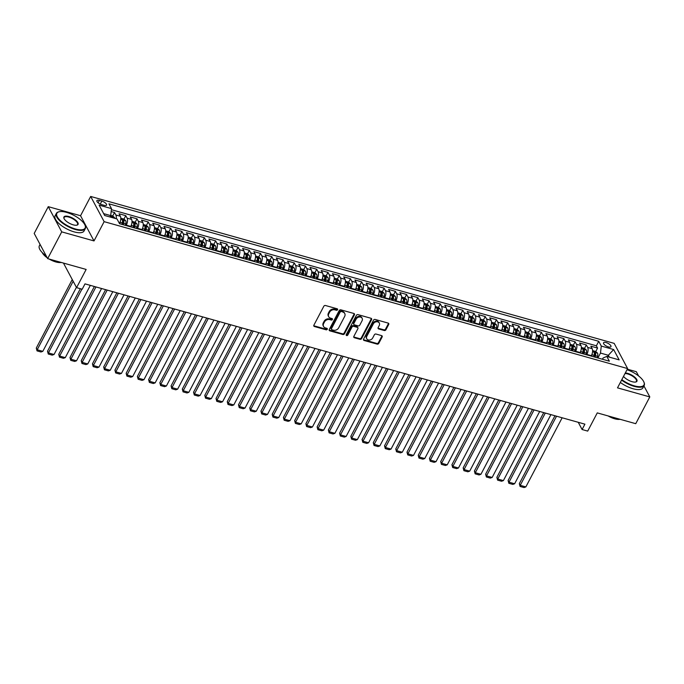 <?xml version="1.0" encoding="UTF-8"?>
<svg xmlns="http://www.w3.org/2000/svg" width="684" height="684" viewBox="0 0 684 684"><rect width="100%" height="100%" fill="white"/><g stroke="black" fill="none" stroke-linecap="round" stroke-linejoin="round"><path stroke-width="1.03" d="M337.58 309.749A0.898 0.727 151.9 0 0 337.195 308.792L325.473 305.509A1.282 1.035 151.9 0 0 323.823 306.244L313.888 325.165A1.282 1.035 151.9 0 0 314.435 326.524L326.157 329.816A0.898 0.727 151.9 0 0 326.926 328.346L325.413 327.918A4.104 3.317 151.9 0 1 323.549 326.49A4.104 3.317 151.9 0 1 323.652 323.566L324.472 321.993A4.104 3.317 151.9 0 1 329.773 319.616L331.287 320.044A0.898 0.727 151.9 0 0 332.056 318.573L330.543 318.146A4.104 3.317 151.9 0 1 328.688 316.718A4.104 3.317 151.9 0 1 328.782 313.794L329.611 312.212A4.104 3.317 151.9 0 1 334.904 309.843L336.417 310.262A0.898 0.727 151.9 0 0 337.58 309.749M328.688 316.718L328.32 316.034A4.104 3.317 151.9 0 1 328.414 313.11L329.243 311.528A4.104 3.317 151.9 0 1 334.536 309.159L336.058 309.587A0.898 0.727 151.9 0 0 337.298 308.835M313.759 325.695A1.282 1.035 151.9 0 0 314.076 325.849L325.789 329.132A0.898 0.727 151.9 0 0 327.029 328.38M323.549 326.49L323.19 325.806A4.104 3.317 151.9 0 1 323.284 322.882L324.113 321.309A4.104 3.317 151.9 0 1 329.406 318.932L330.919 319.36A0.898 0.727 151.9 0 0 332.159 318.607M606.084 342.547A4.181 1.59 27.7 0 0 603.544 342.787A4.181 1.59 27.7 0 0 608.409 346.908A4.181 1.59 27.7 0 0 610.957 346.677A4.181 1.59 27.7 0 0 606.084 342.547M384.271 330.509A1.282 1.035 151.9 0 0 385.93 329.765L388.709 324.455A1.282 1.035 151.9 0 0 388.161 323.096L375.148 319.445A1.282 1.035 151.9 0 0 373.498 320.189L363.563 339.11A1.282 1.035 151.9 0 0 364.11 340.47L377.123 344.12A1.282 1.035 151.9 0 0 378.782 343.377L382.142 336.964A1.282 1.035 151.9 0 0 381.595 335.605L376.029 334.048A1.282 1.035 151.9 0 0 374.37 334.784L372.703 337.964A3.437 2.77 151.9 0 1 369.659 340.034A3.437 2.77 151.9 0 1 366.727 338.76A3.437 2.77 151.9 0 1 366.804 336.314L373.344 323.857A3.437 2.77 151.9 0 1 376.388 321.779A3.437 2.77 151.9 0 1 379.321 323.062A3.437 2.77 151.9 0 1 379.244 325.507L378.149 327.585A1.282 1.035 151.9 0 0 378.705 328.944L384.271 330.509L383.904 329.825A1.282 1.035 151.9 0 0 385.562 329.089L388.35 323.78A1.282 1.035 151.9 0 0 388.478 323.25M61.722 231.867L94.016 240.93L80.55 215.725L48.256 206.662L61.722 231.867L47.666 258.637L86.141 269.436L76.582 287.648L82.2 289.221L85.004 283.869L584.905 424.166L582.093 429.518L587.71 431.1L597.269 412.888L635.744 423.687L649.8 396.917L643.926 385.921M94.016 240.93L104.139 221.659L627.621 368.573L617.507 387.854L649.8 396.917M354.423 314.837A1.282 1.035 151.9 0 0 353.867 313.477L340.854 309.826A1.282 1.035 151.9 0 0 339.204 310.562L329.269 329.483A1.282 1.035 151.9 0 0 329.816 330.842L342.829 334.493A1.282 1.035 151.9 0 0 344.488 333.758L354.423 314.837L354.055 314.153A1.282 1.035 151.9 0 0 354.184 313.623M358.006 314.631L371.019 318.282A1.282 1.035 151.9 0 1 371.566 319.65L361.631 338.571A1.282 1.035 151.9 0 1 359.981 339.307L354.406 337.751A1.282 1.035 151.9 0 1 353.859 336.383L357.886 328.713A1.282 1.035 151.9 0 0 357.339 327.354L353.645 326.319A1.282 1.035 151.9 0 0 351.986 327.055L347.797 335.049A0.898 0.727 151.9 0 1 346.249 334.613L356.347 315.375A1.282 1.035 151.9 0 1 358.006 314.631M638.617 375.969L636.334 371.703L627.313 369.172M47.666 258.637L34.2 233.432L48.256 206.662M595.773 351.542L597.585 348.079L590.848 346.181L592.173 348.669L587.684 347.412A5.233 2.36 105.7 0 1 586.889 354.415L586.675 354.825M584.538 348.387L586.35 344.924L579.613 343.035L580.938 345.514L576.45 344.257A5.233 2.36 105.7 0 1 575.654 351.268L575.441 351.67M573.303 345.232L575.116 341.769L568.378 339.88L569.704 342.368L565.215 341.102A5.233 2.36 105.7 0 1 564.42 348.113L564.206 348.515M562.068 342.077L563.89 338.614L557.144 336.725L558.477 339.213L553.98 337.947A5.233 2.36 105.7 0 1 553.185 344.958L552.971 345.369M550.834 338.931L552.655 335.468L545.909 333.57L547.243 336.058L542.745 334.801A5.233 2.36 105.7 0 1 541.95 341.803L541.737 342.214M539.599 335.776L541.42 332.313L534.674 330.423L536.008 332.903L531.511 331.646A5.233 2.36 105.7 0 1 530.716 338.657L530.502 339.059M528.364 332.621L530.186 329.158L523.448 327.268L524.773 329.756L520.276 328.491A5.233 2.36 105.7 0 1 519.489 335.502L519.276 335.912M517.13 329.466L518.951 326.003L512.213 324.113L513.539 326.601L509.05 325.336A5.233 2.36 105.7 0 1 508.255 332.347L508.041 332.757M505.904 326.319L507.716 322.857L500.979 320.958L502.304 323.447L497.815 322.19A5.233 2.36 105.7 0 1 497.02 329.192L496.806 329.603M494.669 323.164L496.481 319.702L489.744 317.812L491.069 320.292L486.581 319.035A5.233 2.36 105.7 0 1 485.785 326.046L485.572 326.448M483.434 320.009L485.247 316.547L478.509 314.657L479.835 317.145L475.346 315.88A5.233 2.36 105.7 0 1 474.551 322.891L474.337 323.301M472.199 316.854L474.021 313.392L467.275 311.502L468.608 313.99L464.111 312.725A5.233 2.36 105.7 0 1 463.316 319.736L463.102 320.146M460.965 313.708L462.786 310.245L456.04 308.347L457.374 310.835L452.876 309.578A5.233 2.36 105.7 0 1 452.081 316.581L451.868 316.991M449.73 310.553L451.551 307.09L444.805 305.201L446.139 307.68L441.642 306.423A5.233 2.36 105.7 0 1 440.847 313.434L440.633 313.836M438.495 307.398L440.316 303.935L433.579 302.046L434.904 304.534L430.407 303.268A5.233 2.36 105.7 0 1 429.62 310.279L429.407 310.69M427.261 304.243L429.082 300.78L422.344 298.891L423.67 301.379L419.172 300.114A5.233 2.36 105.7 0 1 418.386 307.125L418.172 307.535M416.026 301.097L417.847 297.634L411.11 295.736L412.435 298.224L407.946 296.967A5.233 2.36 105.7 0 1 407.151 303.97L406.937 304.38M404.8 297.942L406.612 294.479L399.875 292.59L401.2 295.069L396.711 293.812A5.233 2.36 105.7 0 1 395.916 300.823L395.703 301.225M393.565 294.787L395.378 291.324L388.64 289.435L389.966 291.923L385.477 290.657A5.233 2.36 105.7 0 1 384.682 297.668L384.468 298.079M382.33 291.632L384.151 288.169L377.406 286.28L378.739 288.768L374.242 287.502A5.233 2.36 105.7 0 1 373.447 294.513L373.233 294.924M371.096 288.486L372.917 285.023L366.171 283.125L367.505 285.613L363.007 284.356A5.233 2.36 105.7 0 1 362.212 291.358L361.998 291.769M359.861 285.331L361.682 281.868L354.936 279.978L356.27 282.458L351.773 281.201A5.233 2.36 105.7 0 1 350.978 288.212L350.764 288.614M348.626 282.176L350.447 278.713L343.71 276.823L345.035 279.311L340.538 278.046A5.233 2.36 105.7 0 1 339.751 285.057L339.538 285.467M337.392 279.021L339.213 275.558L332.475 273.668L333.801 276.156L329.303 274.891A5.233 2.36 105.7 0 1 328.517 281.902L328.303 282.312M326.157 275.874L327.978 272.412L321.241 270.513L322.566 273.002L318.077 271.745A5.233 2.36 105.7 0 1 317.282 278.747L317.068 279.157M314.931 272.719L316.743 269.257L310.006 267.367L311.331 269.847L306.842 268.59A5.233 2.36 105.7 0 1 306.047 275.601L305.833 276.003M303.696 269.564L305.509 266.102L298.771 264.212L300.096 266.7L295.608 265.435A5.233 2.36 105.7 0 1 294.813 272.446L294.599 272.856M292.461 266.409L294.282 262.947L287.536 261.057L288.87 263.545L284.373 262.28A5.233 2.36 105.7 0 1 283.578 269.291L283.364 269.701M281.227 263.263L283.048 259.8L276.302 257.902L277.636 260.39L273.138 259.133A5.233 2.36 105.7 0 1 272.343 266.136L272.129 266.546M269.992 260.108L271.813 256.645L265.067 254.756L266.401 257.235L261.904 255.978A5.233 2.36 105.7 0 1 261.108 262.989L260.895 263.391M258.757 256.953L260.578 253.49L253.841 251.601L255.166 254.089L250.669 252.823A5.233 2.36 105.7 0 1 249.882 259.834L249.669 260.245M247.523 253.798L249.344 250.335L242.606 248.446L243.931 250.934L239.434 249.669A5.233 2.36 105.7 0 1 238.648 256.68L238.434 257.09M236.288 250.652L238.109 247.189L231.372 245.291L232.697 247.779L228.208 246.522A5.233 2.36 105.7 0 1 227.413 253.533L227.199 253.935M225.062 247.497L226.874 244.034L220.137 242.145L221.462 244.624L216.973 243.367A5.233 2.36 105.7 0 1 216.178 250.378L215.964 250.78M213.827 244.342L215.64 240.879L208.902 238.99L210.227 241.478L205.739 240.212A5.233 2.36 105.7 0 1 204.944 247.223L204.73 247.634M202.592 241.187L204.405 237.724L197.667 235.835L198.993 238.323L194.504 237.066A5.233 2.36 105.7 0 1 193.709 244.068L193.495 244.479M191.358 238.041L193.179 234.578L186.433 232.68L187.767 235.168L183.269 233.911A5.233 2.36 105.7 0 1 182.474 240.922L182.26 241.324M180.123 234.886L181.944 231.423L175.198 229.533L176.532 232.021L172.035 230.756A5.233 2.36 105.7 0 1 171.239 237.767L171.026 238.169M168.888 231.731L170.709 228.268L163.972 226.378L165.297 228.866L160.8 227.601A5.233 2.36 105.7 0 1 160.013 234.612L159.799 235.022M157.653 228.584L159.475 225.113L152.737 223.223L154.062 225.711L149.565 224.455A5.233 2.36 105.7 0 1 148.779 231.457L148.565 231.867M146.419 225.429L148.24 221.967L141.502 220.068L142.828 222.556L138.339 221.3A5.233 2.36 105.7 0 1 137.544 228.311L137.33 228.713M135.193 222.274L137.005 218.812L130.268 216.922L131.593 219.41L127.104 218.145A5.233 2.36 105.7 0 1 126.309 225.156L126.095 225.558M123.958 219.119L125.77 215.657L119.033 213.767L120.358 216.255A5.233 2.36 105.7 0 1 119.572 223.266L119.443 223.497M592.173 348.669A5.233 2.36 -74.3 0 1 591.378 355.68L591.164 356.082M580.938 345.514A5.233 2.36 -74.3 0 1 580.152 352.525L579.938 352.935M569.704 342.368A5.233 2.36 -74.3 0 1 568.917 349.37L568.703 349.781M558.477 339.213A5.233 2.36 -74.3 0 1 557.682 346.224L557.469 346.626M547.243 336.058A5.233 2.36 -74.3 0 1 546.448 343.069L546.234 343.479M536.008 332.903A5.233 2.36 -74.3 0 1 535.213 339.914L534.999 340.324M524.773 329.756A5.233 2.36 -74.3 0 1 523.978 336.759L523.764 337.169M513.539 326.601A5.233 2.36 -74.3 0 1 512.744 333.612L512.53 334.014M502.304 323.447A5.233 2.36 -74.3 0 1 501.509 330.457L501.295 330.868M491.069 320.292A5.233 2.36 -74.3 0 1 490.283 327.303L490.069 327.713M479.835 317.145A5.233 2.36 -74.3 0 1 479.048 324.148L478.834 324.558M468.608 313.99A5.233 2.36 -74.3 0 1 467.813 321.001L467.599 321.403M457.374 310.835A5.233 2.36 -74.3 0 1 456.579 317.846L456.365 318.257M446.139 307.68A5.233 2.36 -74.3 0 1 445.344 314.691L445.13 315.102M434.904 304.534A5.233 2.36 -74.3 0 1 434.109 311.536L433.895 311.947M423.67 301.379A5.233 2.36 -74.3 0 1 422.874 308.39L422.661 308.792M412.435 298.224A5.233 2.36 -74.3 0 1 411.64 305.235L411.426 305.645M401.2 295.069A5.233 2.36 -74.3 0 1 400.405 302.08L400.191 302.49M389.966 291.923A5.233 2.36 -74.3 0 1 389.179 298.925L388.965 299.336M378.739 288.768A5.233 2.36 -74.3 0 1 377.944 295.779L377.73 296.181M367.505 285.613A5.233 2.36 -74.3 0 1 366.709 292.624L366.496 293.034M356.27 282.458A5.233 2.36 -74.3 0 1 355.475 289.469L355.261 289.879M345.035 279.311A5.233 2.36 -74.3 0 1 344.24 286.314L344.026 286.724M333.801 276.156A5.233 2.36 -74.3 0 1 333.005 283.167L332.792 283.569M322.566 273.002A5.233 2.36 -74.3 0 1 321.771 280.012L321.557 280.423M311.331 269.847A5.233 2.36 -74.3 0 1 310.536 276.858L310.322 277.268M300.096 266.7A5.233 2.36 -74.3 0 1 299.31 273.703L299.096 274.113M288.87 263.545A5.233 2.36 -74.3 0 1 288.075 270.556L287.861 270.958M277.636 260.39A5.233 2.36 -74.3 0 1 276.84 267.401L276.627 267.812M266.401 257.235A5.233 2.36 -74.3 0 1 265.606 264.246L265.392 264.657M255.166 254.089A5.233 2.36 -74.3 0 1 254.371 261.091L254.157 261.502M243.931 250.934A5.233 2.36 -74.3 0 1 243.136 257.945L242.923 258.347M232.697 247.779A5.233 2.36 -74.3 0 1 231.902 254.79L231.688 255.2M221.462 244.624A5.233 2.36 -74.3 0 1 220.667 251.635L220.453 252.045M210.227 241.478A5.233 2.36 -74.3 0 1 209.441 248.489L209.227 248.891M198.993 238.323A5.233 2.36 -74.3 0 1 198.206 245.334L197.992 245.736M187.767 235.168A5.233 2.36 -74.3 0 1 186.971 242.179L186.758 242.589M176.532 232.021A5.233 2.36 -74.3 0 1 175.737 239.024L175.523 239.434M165.297 228.866A5.233 2.36 -74.3 0 1 164.502 235.877L164.288 236.279M154.062 225.711A5.233 2.36 -74.3 0 1 153.267 232.722L153.054 233.124M142.828 222.556A5.233 2.36 -74.3 0 1 142.033 229.567L141.819 229.978M131.593 219.41A5.233 2.36 -74.3 0 1 130.798 226.413L130.584 226.823M101.625 204.619L104.096 205.311A4.053 1.539 27.7 0 0 106.559 205.08A4.053 1.539 27.7 0 0 101.839 201.087L99.368 200.395A4.053 1.539 27.7 0 0 96.906 200.617A4.053 1.539 27.7 0 0 101.625 204.619M104.139 221.659L90.673 196.445L614.164 343.368L627.621 368.573M597.585 348.079L596.371 345.796L598.731 341.299L108.944 203.832L111.492 208.603L110.697 215.614L109.979 216.982M598.731 341.299L601.279 346.061L613.634 349.533L619.165 359.887L606.811 356.424L609.35 361.186L119.563 223.728L117.024 218.957L104.661 215.494L99.129 205.132L111.492 208.603M112.723 215.973L114.536 212.502L115.87 214.99A5.233 2.36 105.7 0 1 116.16 218.718M125.77 215.657L127.104 218.145M137.005 218.812L138.339 221.3M148.24 221.967L149.565 224.455M159.475 225.113L160.8 227.601M170.709 228.268L172.035 230.756M181.944 231.423L183.269 233.911M193.179 234.578L194.504 237.066M204.405 237.724L205.739 240.212M215.64 240.879L216.973 243.367M226.874 244.034L228.208 246.522M238.109 247.189L239.434 249.669M249.344 250.335L250.669 252.823M260.578 253.49L261.904 255.978M271.813 256.645L273.138 259.133M283.048 259.8L284.373 262.28M294.282 262.947L295.608 265.435M305.509 266.102L306.842 268.59M316.743 269.257L318.077 271.745M327.978 272.412L329.303 274.891M339.213 275.558L340.538 278.046M350.447 278.713L351.773 281.201M361.682 281.868L363.007 284.356M372.917 285.023L374.242 287.502M384.151 288.169L385.477 290.657M395.378 291.324L396.711 293.812M406.612 294.479L407.946 296.967M417.847 297.634L419.172 300.114M429.082 300.78L430.407 303.268M440.316 303.935L441.642 306.423M451.551 307.09L452.876 309.578M462.786 310.245L464.111 312.725M474.021 313.392L475.346 315.88M485.247 316.547L486.581 319.035M496.481 319.702L497.815 322.19M507.716 322.857L509.05 325.336M518.951 326.003L520.276 328.491M530.186 329.158L531.511 331.646M541.42 332.313L542.745 334.801M552.655 335.468L553.98 337.947M563.89 338.614L565.215 341.102M575.116 341.769L576.45 344.257M586.35 344.924L587.684 347.412M596.371 345.796L111.364 209.672M114.536 212.502L111.159 211.553M607.623 356.655L608.35 355.278L600.484 353.072L597.91 357.98M110.697 215.614L103.677 213.639M80.55 215.725L90.673 196.445M578.236 422.293L582.093 429.518M63.458 263.075L76.582 287.648M609.333 357.133L608.35 355.278L613.634 349.533M602.433 359.245L603.1 357.98L606.811 356.424M600.484 353.072L601.279 346.061M329.141 330.013A1.282 1.035 151.9 0 0 329.457 330.167L342.47 333.818A1.282 1.035 151.9 0 0 344.12 333.074L354.055 314.153M341.299 311.63A0.898 0.727 151.9 0 0 340.136 312.152L331.424 328.765A0.898 0.727 151.9 0 0 331.808 329.714L333.407 330.167A4.104 3.317 151.9 0 0 338.7 327.79L344.659 316.435A4.104 3.317 151.9 0 0 344.753 313.511A4.104 3.317 151.9 0 0 342.898 312.084L340.931 310.955A0.898 0.727 151.9 0 0 339.777 311.476L340.136 312.152M331.398 329.406L331.039 328.722A0.898 0.727 151.9 0 1 331.056 328.081L339.777 311.476M344.753 313.511L344.394 312.827A4.104 3.317 151.9 0 0 342.53 311.4L342.898 312.084M340.931 310.955L342.53 311.4M353.731 336.913A1.282 1.035 151.9 0 0 354.047 337.067L359.613 338.631A1.282 1.035 151.9 0 0 361.272 337.887L371.198 318.966A1.282 1.035 151.9 0 0 371.335 318.436M357.92 327.798L357.552 327.114A1.282 1.035 151.9 0 0 356.971 326.67L353.277 325.635A1.282 1.035 151.9 0 0 351.627 326.379L347.429 334.365L347.797 335.049M346.172 334.844A0.898 0.727 151.9 0 0 347.429 334.365M362.067 320.753A3.437 2.77 151.9 0 0 362.144 318.308A3.437 2.77 151.9 0 0 359.211 317.025A3.437 2.77 151.9 0 0 356.167 319.095L353.867 323.481A1.282 1.035 151.9 0 0 354.415 324.84L358.108 325.883A1.282 1.035 151.9 0 0 359.767 325.139L362.067 320.753M362.144 318.308L361.785 317.624A3.437 2.77 151.9 0 0 358.852 316.341A3.437 2.77 151.9 0 0 355.808 318.411L356.167 319.095M353.833 324.396L353.474 323.72A1.282 1.035 151.9 0 1 353.5 322.805L355.808 318.411M378.021 328.115A1.282 1.035 151.9 0 0 378.337 328.269L383.904 329.825M379.321 323.062L378.962 322.386A3.437 2.77 151.9 0 0 376.02 321.104A3.437 2.77 151.9 0 0 372.977 323.173L373.344 323.857M366.727 338.76L366.359 338.076A3.437 2.77 151.9 0 1 366.436 335.63L372.977 323.173M363.435 339.64A1.282 1.035 151.9 0 0 363.751 339.786L376.764 343.436A1.282 1.035 151.9 0 0 378.414 342.701L381.783 336.289A1.282 1.035 151.9 0 0 381.911 335.758M72.256 279.542L36.286 348.062L37.193 349.763L73.162 281.244M110.722 215.366L112.655 215.913L114.51 217.589A3.463 1.565 105.7 0 1 114.724 218.316M76.411 287.331L42.81 351.337L40.963 351.986L37.03 350.883L36.286 348.062M112.595 217.717A3.463 1.565 -74.3 0 0 112.578 217.632L111.227 217.255A3.463 1.565 105.7 0 1 111.244 217.341M37.03 350.883L37.193 349.763L42.81 351.337M66.553 212.373A15.954 6.071 27.7 0 0 59.277 211.715A15.954 6.071 27.7 0 0 59.371 219.632A15.954 6.071 27.7 0 0 75.437 228.995A15.954 6.071 27.7 0 0 85.03 225.233A15.954 6.071 27.7 0 0 66.553 212.373M85.115 225.446A16.348 6.216 -152.3 0 1 85.209 225.669A16.348 6.216 -152.3 0 1 85.303 228.601A16.348 6.216 -152.3 0 1 75.377 229.525A16.348 6.216 -152.3 0 1 56.353 213.408A16.348 6.216 -152.3 0 1 58.824 211.818A16.348 6.216 -152.3 0 1 59.055 211.766M68.776 216.529A7.977 3.035 -152.3 0 1 76.813 221.214A7.977 3.035 -152.3 0 1 76.856 225.173A7.977 3.035 -152.3 0 1 73.214 224.839A7.977 3.035 -152.3 0 1 63.98 218.41A7.977 3.035 -152.3 0 1 68.776 216.529M76.617 225.216A7.584 2.89 27.7 0 0 77.54 224.532A7.584 2.89 27.7 0 0 68.716 217.05A7.584 2.89 27.7 0 0 64.108 217.478A7.584 2.89 27.7 0 0 64.074 218.632M61.628 262.562A16.348 6.216 -152.3 0 1 58.396 261.861A16.348 6.216 -152.3 0 1 54.9 260.672M46.23 255.953A16.348 6.216 -152.3 0 1 39.373 245.744L40.074 244.419M41.869 247.796A16.348 6.216 -152.3 0 1 40.758 245.718M61.021 262.468A11.773 4.48 -152.3 0 1 55.831 261.946A11.773 4.48 -152.3 0 1 49.214 259.074M47.205 257.782A11.773 4.48 -152.3 0 1 42.271 252.618M85.303 228.601L84.064 230.961A16.348 6.216 -152.3 0 1 74.137 231.876A16.348 6.216 -152.3 0 1 55.113 215.759L56.353 213.408M621.816 379.637A15.954 6.071 27.7 0 0 634.307 385.844A15.954 6.071 27.7 0 0 643.909 382.082A15.954 6.071 27.7 0 0 627.023 369.719M643.986 382.296A16.348 6.216 -152.3 0 1 644.08 382.518A16.348 6.216 -152.3 0 1 644.174 385.46A16.348 6.216 -152.3 0 1 634.248 386.374A16.348 6.216 -152.3 0 1 621.576 380.099M625.321 372.968A7.977 3.035 -152.3 0 1 627.647 373.378A7.977 3.035 -152.3 0 1 635.684 378.064A7.977 3.035 -152.3 0 1 635.727 382.023A7.977 3.035 -152.3 0 1 632.093 381.689A7.977 3.035 -152.3 0 1 623.526 376.388M635.487 382.065A7.584 2.89 27.7 0 0 636.419 381.381A7.584 2.89 27.7 0 0 627.596 373.909A7.584 2.89 27.7 0 0 625.039 373.507M620.499 419.412A16.348 6.216 -152.3 0 1 617.267 418.719A16.348 6.216 -152.3 0 1 613.779 417.522M619.892 419.318A11.773 4.48 -152.3 0 1 614.702 418.796A11.773 4.48 -152.3 0 1 608.093 415.932M644.174 385.46L642.943 387.811A16.348 6.216 -152.3 0 1 633.016 388.734A16.348 6.216 -152.3 0 1 620.337 382.45M120.341 221.334A3.463 1.565 105.7 0 1 120.145 222.309L119.751 223.779M80.336 288.699L47.521 351.208L48.427 352.918L81.909 289.144M120.786 218.196L123.889 219.068L125.745 220.744A3.463 1.565 105.7 0 1 125.762 223.882L125.369 225.361M90.339 285.365L54.045 354.492L52.198 355.133L48.265 354.03L47.521 351.208M123.24 224.762L123.633 223.283A3.463 1.565 -74.3 0 0 123.813 220.787L122.462 220.41A3.463 1.565 105.7 0 1 122.282 222.907L121.889 224.378M123.813 220.787L123 222.326A1.77 0.795 105.7 0 1 122.881 223.121L122.496 224.549M48.265 354.03L48.427 352.918L54.045 354.492M131.576 224.489A3.463 1.565 105.7 0 1 131.379 225.463L130.986 226.934M94.383 286.493L58.747 354.363L59.662 356.065L95.957 286.938M132.021 221.342L135.124 222.214L136.98 223.899A3.463 1.565 105.7 0 1 136.997 227.037L136.603 228.507M101.574 288.511L65.279 357.647L63.432 358.288L59.499 357.185L58.747 354.363M134.466 227.909L134.868 226.438A3.463 1.565 -74.3 0 0 135.047 223.942L133.696 223.565A3.463 1.565 105.7 0 1 133.517 226.062L133.123 227.533M135.047 223.942L134.235 225.481A1.77 0.795 105.7 0 1 134.115 226.276L133.731 227.704M59.499 357.185L59.662 356.065L65.279 357.647M142.811 227.644A3.463 1.565 105.7 0 1 142.614 228.61L142.221 230.089M105.618 289.648L69.982 357.518L70.897 359.22L107.191 290.093M143.255 224.497L146.359 225.369L148.206 227.045A3.463 1.565 105.7 0 1 148.231 230.192L147.838 231.662M112.809 291.666L76.514 360.793L74.667 361.443L70.734 360.34L69.982 357.518M145.701 231.064L146.102 229.593A3.463 1.565 -74.3 0 0 146.282 227.088L144.931 226.712A3.463 1.565 105.7 0 1 144.751 229.217L144.358 230.688M146.282 227.088L145.47 228.636A1.77 0.795 105.7 0 1 145.35 229.422L144.965 230.859M70.734 360.34L70.897 359.22L76.514 360.793M154.045 230.79A3.463 1.565 105.7 0 1 153.849 231.765L153.455 233.235M116.853 292.803L81.216 360.673L82.131 362.375L118.418 293.248M154.49 227.652L157.594 228.524L159.44 230.2A3.463 1.565 105.7 0 1 159.466 233.347L159.073 234.817M124.035 294.821L87.749 363.948L85.902 364.598L81.969 363.495L81.216 360.673M156.935 234.219L157.329 232.748A3.463 1.565 -74.3 0 0 157.517 230.243L156.166 229.867A3.463 1.565 105.7 0 1 155.986 232.363L155.593 233.843M157.517 230.243L156.704 231.782A1.77 0.795 105.7 0 1 156.585 232.577L156.2 234.013M81.969 363.495L82.131 362.375L87.749 363.948M165.28 233.945A3.463 1.565 105.7 0 1 165.083 234.92L164.69 236.39M128.079 295.958L92.451 363.82L93.357 365.53L129.652 296.394M165.725 230.807L168.828 231.679L170.675 233.355A3.463 1.565 105.7 0 1 170.701 236.493L170.307 237.972M135.27 297.976L98.975 367.103L97.128 367.744L93.204 366.641L92.451 363.82M168.17 237.374L168.563 235.894A3.463 1.565 -74.3 0 0 168.743 233.398L167.4 233.022A3.463 1.565 105.7 0 1 167.221 235.518L166.819 236.989M168.743 233.398L167.939 234.937A1.77 0.795 105.7 0 1 167.811 235.732L167.435 237.16M93.204 366.641L93.357 365.53L98.975 367.103M176.506 237.1A3.463 1.565 105.7 0 1 176.318 238.075L175.925 239.545M139.314 299.105L103.686 366.975L104.592 368.676L140.887 299.549M176.959 233.954L180.063 234.826L181.91 236.51A3.463 1.565 105.7 0 1 181.935 239.648L181.542 241.119M146.504 301.122L110.21 370.258L108.363 370.899L104.43 369.796L103.686 366.975M179.405 240.52L179.798 239.049A3.463 1.565 -74.3 0 0 179.977 236.553L178.635 236.168A3.463 1.565 105.7 0 1 178.447 238.673L178.054 240.144M179.977 236.553L179.174 238.092A1.77 0.795 105.7 0 1 179.046 238.887L178.661 240.315M104.43 369.796L104.592 368.676L110.21 370.258M187.741 240.255A3.463 1.565 105.7 0 1 187.553 241.221L187.16 242.7M150.548 302.26L114.921 370.129L115.827 371.831L152.122 302.704M188.185 237.109L191.298 237.981L193.144 239.656A3.463 1.565 105.7 0 1 193.17 242.803L192.768 244.273M157.739 304.277L121.444 373.404L119.597 374.054L115.664 372.951L114.921 370.129M190.639 243.675L191.033 242.204A3.463 1.565 -74.3 0 0 191.212 239.699L189.87 239.323A3.463 1.565 105.7 0 1 189.682 241.828L189.288 243.299M191.212 239.699L190.408 241.247A1.77 0.795 105.7 0 1 190.28 242.033L189.895 243.47M115.664 372.951L115.827 371.831L121.444 373.404M198.976 243.401A3.463 1.565 105.7 0 1 198.787 244.376L198.386 245.847M161.783 305.415L126.155 373.284L127.062 374.986L163.356 305.859M199.42 240.264L202.524 241.136L204.379 242.811A3.463 1.565 105.7 0 1 204.405 245.958L204.003 247.428M168.974 307.432L132.679 376.559L130.832 377.209L126.899 376.106L126.155 373.284M201.874 246.83L202.267 245.359A3.463 1.565 -74.3 0 0 202.447 242.854L201.096 242.478A3.463 1.565 105.7 0 1 200.916 244.975L200.523 246.454M202.447 242.854L201.635 244.393A1.77 0.795 105.7 0 1 201.515 245.188L201.13 246.616M126.899 376.106L127.062 374.986L132.679 376.559M210.21 246.556A3.463 1.565 105.7 0 1 210.014 247.531L209.62 249.002M173.018 308.569L137.39 376.431L138.296 378.141L174.591 309.006M210.655 243.418L213.759 244.291L215.614 245.966A3.463 1.565 105.7 0 1 215.631 249.104L215.238 250.583M180.208 310.587L143.914 379.714L142.067 380.355L138.134 379.252L137.39 376.431M213.109 249.985L213.502 248.506A3.463 1.565 -74.3 0 0 213.682 246.009L212.331 245.633A3.463 1.565 105.7 0 1 212.151 248.13L211.758 249.6M213.682 246.009L212.869 247.548A1.77 0.795 105.7 0 1 212.75 248.343L212.365 249.771M138.134 379.252L138.296 378.141L143.914 379.714M221.445 249.711A3.463 1.565 105.7 0 1 221.248 250.686L220.855 252.157M184.252 311.716L148.616 379.586L149.531 381.287L185.826 312.161M221.89 246.565L224.993 247.437L226.849 249.121A3.463 1.565 105.7 0 1 226.866 252.259L226.472 253.73M191.443 313.734L155.148 382.869L153.302 383.51L149.368 382.407L148.616 379.586M224.335 253.131L224.737 251.661A3.463 1.565 -74.3 0 0 224.916 249.164L223.565 248.779A3.463 1.565 105.7 0 1 223.386 251.284L222.993 252.755M224.916 249.164L224.104 250.703A1.77 0.795 105.7 0 1 223.984 251.498L223.6 252.926M149.368 382.407L149.531 381.287L155.148 382.869M232.68 252.866A3.463 1.565 105.7 0 1 232.483 253.832L232.09 255.312M195.487 314.871L159.851 382.741L160.766 384.442L197.06 315.315M233.124 249.72L236.228 250.592L238.083 252.268A3.463 1.565 105.7 0 1 238.1 255.414L237.707 256.885M202.678 316.889L166.383 386.015L164.536 386.665L160.603 385.562L159.851 382.741M235.57 256.286L235.971 254.816A3.463 1.565 -74.3 0 0 236.151 252.311L234.8 251.934A3.463 1.565 105.7 0 1 234.621 254.439L234.227 255.91M236.151 252.311L235.339 253.858A1.77 0.795 105.7 0 1 235.219 254.645L234.834 256.081M160.603 385.562L160.766 384.442L166.383 386.015M243.914 256.013A3.463 1.565 105.7 0 1 243.718 256.987L243.324 258.458M206.722 318.026L171.085 385.896L172 387.597L208.295 318.462M244.359 252.875L247.463 253.747L249.309 255.423A3.463 1.565 105.7 0 1 249.335 258.569L248.942 260.04M213.904 320.044L177.618 389.17L175.771 389.82L171.838 388.717L171.085 385.896M246.804 259.441L247.198 257.971A3.463 1.565 -74.3 0 0 247.386 255.465L246.035 255.089A3.463 1.565 105.7 0 1 245.855 257.586L245.462 259.065M247.386 255.465L246.573 257.004A1.77 0.795 105.7 0 1 246.454 257.8L246.069 259.227M171.838 388.717L172 387.597L177.618 389.17M255.149 259.168A3.463 1.565 105.7 0 1 254.952 260.142L254.559 261.613M217.957 321.181L182.32 389.042L183.227 390.752L219.521 321.617M255.594 256.03L258.697 256.902L260.544 258.578A3.463 1.565 105.7 0 1 260.57 261.716L260.176 263.195M225.139 323.199L188.844 392.325L186.997 392.967L183.073 391.864L182.32 389.042M258.039 262.596L258.432 261.117A3.463 1.565 -74.3 0 0 258.612 258.62L257.269 258.244A3.463 1.565 105.7 0 1 257.09 260.741L256.688 262.211M258.612 258.62L257.808 260.159A1.77 0.795 105.7 0 1 257.68 260.955L257.304 262.382M183.073 391.864L183.227 390.752L188.844 392.325M266.375 262.323A3.463 1.565 105.7 0 1 266.187 263.297L265.794 264.768M229.183 324.327L193.555 392.197L194.461 393.898L230.756 324.772M266.828 259.176L269.932 260.048L271.779 261.733A3.463 1.565 105.7 0 1 271.804 264.87L271.411 266.341M236.373 326.345L200.079 395.48L198.232 396.122L194.307 395.019L193.555 392.197M269.274 265.743L269.667 264.272A3.463 1.565 -74.3 0 0 269.847 261.775L268.504 261.391A3.463 1.565 105.7 0 1 268.325 263.896L267.923 265.366M269.847 261.775L269.043 263.314A1.77 0.795 105.7 0 1 268.915 264.109L268.53 265.537M194.307 395.019L194.461 393.898L200.079 395.48M277.61 265.478A3.463 1.565 105.7 0 1 277.422 266.444L277.029 267.923M240.417 327.482L204.79 395.352L205.696 397.053L241.991 327.927M278.063 262.331L281.167 263.203L283.014 264.879A3.463 1.565 105.7 0 1 283.039 268.025L282.637 269.496M247.608 329.5L211.313 398.627L209.466 399.276L205.533 398.173L204.79 395.352M280.508 268.897L280.902 267.427A3.463 1.565 -74.3 0 0 281.081 264.922L279.739 264.546A3.463 1.565 105.7 0 1 279.551 267.042L279.157 268.521M281.081 264.922L280.278 266.469A1.77 0.795 105.7 0 1 280.149 267.256L279.765 268.692M205.533 398.173L205.696 397.053L211.313 398.627M288.845 268.624A3.463 1.565 105.7 0 1 288.657 269.599L288.255 271.069M251.652 330.637L216.024 398.507L216.931 400.208L253.225 331.073M289.289 265.486L292.393 266.358L294.248 268.034A3.463 1.565 105.7 0 1 294.274 271.18L293.872 272.651M258.843 332.655L222.548 401.782L220.701 402.431L216.768 401.328L216.024 398.507M291.743 272.052L292.136 270.573A3.463 1.565 -74.3 0 0 292.316 268.077L290.965 267.701A3.463 1.565 105.7 0 1 290.786 270.197L290.392 271.668M292.316 268.077L291.504 269.616A1.77 0.795 105.7 0 1 291.384 270.411L290.999 271.839M216.768 401.328L216.931 400.208L222.548 401.782M300.079 271.779A3.463 1.565 105.7 0 1 299.891 272.754L299.489 274.224M262.887 333.792L227.259 401.653L228.165 403.363L264.46 334.228M300.524 268.641L303.628 269.513L305.483 271.189A3.463 1.565 105.7 0 1 305.5 274.327L305.107 275.806M270.077 335.81L233.783 404.937L231.936 405.578L228.003 404.475L227.259 401.653M302.978 275.199L303.371 273.728A3.463 1.565 -74.3 0 0 303.551 271.232L302.2 270.855A3.463 1.565 105.7 0 1 302.02 273.352L301.627 274.823M303.551 271.232L302.738 272.771A1.77 0.795 105.7 0 1 302.619 273.566L302.234 274.994M228.003 404.475L228.165 403.363L233.783 404.937M311.314 274.934A3.463 1.565 105.7 0 1 311.117 275.909L310.724 277.379M274.122 336.938L238.485 404.808L239.4 406.51L275.695 337.383M311.759 271.787L314.862 272.659L316.718 274.344A3.463 1.565 105.7 0 1 316.735 277.482L316.341 278.952M281.312 338.956L245.017 408.091L243.171 408.733L239.238 407.63L238.485 404.808M314.204 278.354L314.606 276.883A3.463 1.565 -74.3 0 0 314.785 274.387L313.434 274.002A3.463 1.565 105.7 0 1 313.255 276.507L312.862 277.978M314.785 274.387L313.973 275.926A1.77 0.795 105.7 0 1 313.853 276.721L313.469 278.149M239.238 407.63L239.4 406.51L245.017 408.091M322.549 278.089A3.463 1.565 105.7 0 1 322.352 279.055L321.959 280.534M285.356 340.093L249.72 407.963L250.635 409.665L286.929 340.538M322.993 274.942L326.097 275.814L327.952 277.49A3.463 1.565 105.7 0 1 327.969 280.637L327.576 282.107M292.547 342.111L256.252 411.238L254.405 411.888L250.472 410.785L249.72 407.963M325.439 281.509L325.841 280.038A3.463 1.565 -74.3 0 0 326.02 277.533L324.669 277.157A3.463 1.565 105.7 0 1 324.49 279.653L324.096 281.133M326.02 277.533L325.208 279.081A1.77 0.795 105.7 0 1 325.088 279.867L324.703 281.304M250.472 410.785L250.635 409.665L256.252 411.238M333.783 281.235A3.463 1.565 105.7 0 1 333.587 282.21L333.193 283.68M296.591 343.248L260.955 411.118L261.869 412.82L298.164 343.684M334.228 278.097L337.332 278.969L339.178 280.645A3.463 1.565 105.7 0 1 339.204 283.792L338.811 285.262M303.773 345.266L267.487 414.393L265.64 415.043L261.707 413.94L260.955 411.118M336.673 284.664L337.067 283.185A3.463 1.565 -74.3 0 0 337.255 280.688L335.904 280.312A3.463 1.565 105.7 0 1 335.724 282.808L335.331 284.279M337.255 280.688L336.442 282.227A1.77 0.795 105.7 0 1 336.323 283.022L335.938 284.45M261.707 413.94L261.869 412.82L267.487 414.393M345.018 284.39A3.463 1.565 105.7 0 1 344.822 285.365L344.428 286.835M307.826 346.403L272.189 414.265L273.104 415.975L309.39 346.839M345.463 281.252L348.566 282.116L350.413 283.8A3.463 1.565 105.7 0 1 350.439 286.938L350.046 288.417M315.008 348.421L278.713 417.548L276.875 418.189L272.942 417.086L272.189 414.265M347.908 287.81L348.301 286.339A3.463 1.565 -74.3 0 0 348.481 283.843L347.139 283.467A3.463 1.565 105.7 0 1 346.959 285.963L346.557 287.434M348.481 283.843L347.677 285.382A1.77 0.795 105.7 0 1 347.549 286.177L347.173 287.605M272.942 417.086L273.104 415.975L278.713 417.548M356.244 287.545A3.463 1.565 105.7 0 1 356.056 288.52L355.663 289.99M319.052 349.55L283.424 417.42L284.33 419.121L320.625 349.994M356.697 284.399L359.801 285.271L361.648 286.955A3.463 1.565 105.7 0 1 361.674 290.093L361.28 291.564M326.242 351.567L289.948 420.703L288.101 421.344L284.176 420.241L283.424 417.42M359.143 290.965L359.536 289.494A3.463 1.565 -74.3 0 0 359.716 286.998L358.373 286.613A3.463 1.565 105.7 0 1 358.194 289.118L357.792 290.589M359.716 286.998L358.912 288.537A1.77 0.795 105.7 0 1 358.784 289.332L358.399 290.76M284.176 420.241L284.33 419.121L289.948 420.703M367.479 290.7A3.463 1.565 105.7 0 1 367.291 291.666L366.898 293.145M330.286 352.705L294.659 420.574L295.565 422.276L331.86 353.149M367.932 287.554L371.036 288.426L372.883 290.101A3.463 1.565 105.7 0 1 372.908 293.248L372.506 294.719M337.477 354.722L301.182 423.849L299.336 424.499L295.402 423.396L294.659 420.574M370.377 294.12L370.771 292.649A3.463 1.565 -74.3 0 0 370.95 290.144L369.608 289.768A3.463 1.565 105.7 0 1 369.42 292.265L369.027 293.744M370.95 290.144L370.147 291.692A1.77 0.795 105.7 0 1 370.018 292.478L369.634 293.915M295.402 423.396L295.565 422.276L301.182 423.849M378.714 293.846A3.463 1.565 105.7 0 1 378.526 294.821L378.124 296.292M341.521 355.86L305.893 423.729L306.8 425.431L343.094 356.296M379.158 290.709L382.262 291.581L384.117 293.256A3.463 1.565 105.7 0 1 384.143 296.403L383.741 297.873M348.712 357.877L312.417 427.004L310.57 427.654L306.637 426.551L305.893 423.729M381.612 297.275L382.005 295.796A3.463 1.565 -74.3 0 0 382.185 293.299L380.834 292.923A3.463 1.565 105.7 0 1 380.655 295.42L380.261 296.89M382.185 293.299L381.373 294.838A1.77 0.795 105.7 0 1 381.253 295.633L380.868 297.061M306.637 426.551L306.8 425.431L312.417 427.004M389.948 297.001A3.463 1.565 105.7 0 1 389.76 297.976L389.358 299.447M352.756 359.014L317.128 426.876L318.034 428.586L354.329 359.451M390.393 293.863L393.497 294.727L395.352 296.411A3.463 1.565 105.7 0 1 395.369 299.549L394.976 301.028M359.946 361.032L323.652 430.159L321.805 430.8L317.872 429.697L317.128 426.876M392.847 300.421L393.24 298.951A3.463 1.565 -74.3 0 0 393.42 296.454L392.069 296.078A3.463 1.565 105.7 0 1 391.889 298.575L391.496 300.045M393.42 296.454L392.607 297.993A1.77 0.795 105.7 0 1 392.488 298.788L392.103 300.216M317.872 429.697L318.034 428.586L323.652 430.159M401.183 300.156A3.463 1.565 105.7 0 1 400.986 301.131L400.593 302.602M363.991 362.161L328.363 430.031L329.269 431.732L365.564 362.606M401.628 297.01L404.731 297.882L406.587 299.566A3.463 1.565 105.7 0 1 406.604 302.704L406.211 304.175M371.181 364.179L334.886 433.314L333.04 433.955L329.107 432.852L328.363 430.031M404.073 303.576L404.475 302.106A3.463 1.565 -74.3 0 0 404.654 299.609L403.303 299.224A3.463 1.565 105.7 0 1 403.124 301.729L402.731 303.2M404.654 299.609L403.842 301.148A1.77 0.795 105.7 0 1 403.722 301.943L403.338 303.371M329.107 432.852L329.269 431.732L334.886 433.314M412.418 303.311A3.463 1.565 105.7 0 1 412.221 304.277L411.828 305.757M375.225 365.316L339.589 433.186L340.504 434.887L376.798 365.76M412.862 300.165L415.966 301.037L417.821 302.713A3.463 1.565 105.7 0 1 417.838 305.859L417.445 307.33M382.416 367.334L346.121 436.46L344.274 437.11L340.341 436.007L339.589 433.186M415.308 306.731L415.71 305.261A3.463 1.565 -74.3 0 0 415.889 302.756L414.538 302.379A3.463 1.565 105.7 0 1 414.359 304.876L413.965 306.355M415.889 302.756L415.077 304.303A1.77 0.795 105.7 0 1 414.957 305.09L414.572 306.526M340.341 436.007L340.504 434.887L346.121 436.46M423.652 306.458A3.463 1.565 105.7 0 1 423.456 307.432L423.063 308.903M386.46 368.471L350.824 436.341L351.738 438.042L388.033 368.907M424.097 303.32L427.201 304.192L429.048 305.868A3.463 1.565 105.7 0 1 429.073 309.014L428.68 310.485M393.642 370.489L357.356 439.615L355.509 440.265L351.576 439.154L350.824 436.341M426.542 309.886L426.936 308.407A3.463 1.565 -74.3 0 0 427.124 305.91L425.773 305.534A3.463 1.565 105.7 0 1 425.593 308.031L425.2 309.501M427.124 305.91L426.312 307.449A1.77 0.795 105.7 0 1 426.192 308.245L425.807 309.672M351.576 439.154L351.738 438.042L357.356 439.615M434.887 309.613A3.463 1.565 105.7 0 1 434.691 310.587L434.297 312.058M397.695 371.626L362.058 439.487L362.973 441.197L399.259 372.062M435.332 306.475L438.435 307.338L440.282 309.023A3.463 1.565 105.7 0 1 440.308 312.161L439.915 313.64M404.877 373.644L368.582 442.77L366.744 443.412L362.811 442.309L362.058 439.487M437.777 313.033L438.17 311.562A3.463 1.565 -74.3 0 0 438.35 309.065L437.008 308.689A3.463 1.565 105.7 0 1 436.828 311.186L436.426 312.656M438.35 309.065L437.546 310.604A1.77 0.795 105.7 0 1 437.427 311.4L437.042 312.827M362.811 442.309L362.973 441.197L368.582 442.77M446.122 312.768A3.463 1.565 105.7 0 1 445.925 313.742L445.532 315.213M408.921 374.772L373.293 442.642L374.199 444.344L410.494 375.217M446.566 309.621L449.67 310.493L451.517 312.178A3.463 1.565 105.7 0 1 451.543 315.315L451.149 316.786M416.111 376.79L379.817 445.925L377.97 446.566L374.045 445.464L373.293 442.642M449.012 316.188L449.405 314.717A3.463 1.565 -74.3 0 0 449.585 312.22L448.242 311.836A3.463 1.565 105.7 0 1 448.063 314.341L447.661 315.811M449.585 312.22L448.781 313.759A1.77 0.795 105.7 0 1 448.653 314.554L448.268 315.982M374.045 445.464L374.199 444.344L379.817 445.925M457.348 315.923A3.463 1.565 105.7 0 1 457.16 316.889L456.767 318.368M420.156 377.927L384.528 445.797L385.434 447.498L421.729 378.372M457.801 312.776L460.905 313.648L462.752 315.324A3.463 1.565 105.7 0 1 462.777 318.47L462.384 319.941M427.346 379.945L391.051 449.072L389.205 449.721L385.272 448.619L384.528 445.797M460.246 319.342L460.64 317.872A3.463 1.565 -74.3 0 0 460.819 315.367L459.477 314.991A3.463 1.565 105.7 0 1 459.289 317.487L458.896 318.966M460.819 315.367L460.016 316.914A1.77 0.795 105.7 0 1 459.887 317.701L459.503 319.137M385.272 448.619L385.434 447.498L391.051 449.072M468.583 319.069A3.463 1.565 105.7 0 1 468.395 320.044L467.993 321.514M431.39 381.082L395.762 448.952L396.669 450.653L432.963 381.518M469.027 315.931L472.131 316.803L473.986 318.479A3.463 1.565 105.7 0 1 474.012 321.617L473.61 323.096M438.581 383.1L402.286 452.227L400.439 452.876L396.506 451.765L395.762 448.952M471.481 322.497L471.874 321.018A3.463 1.565 -74.3 0 0 472.054 318.522L470.703 318.146A3.463 1.565 105.7 0 1 470.524 320.642L470.13 322.113M472.054 318.522L471.25 320.061A1.77 0.795 105.7 0 1 471.122 320.856L470.737 322.284M396.506 451.765L396.669 450.653L402.286 452.227M479.817 322.224A3.463 1.565 105.7 0 1 479.629 323.199L479.227 324.669M442.625 384.237L406.997 452.098L407.903 453.808L444.198 384.673M480.262 319.086L483.366 319.95L485.221 321.634A3.463 1.565 105.7 0 1 485.238 324.772L484.845 326.242M449.815 386.255L413.521 455.382L411.674 456.023L407.741 454.92L406.997 452.098M482.716 325.644L483.109 324.173A3.463 1.565 -74.3 0 0 483.289 321.677L481.938 321.3A3.463 1.565 105.7 0 1 481.758 323.797L481.365 325.268M483.289 321.677L482.476 323.216A1.77 0.795 105.7 0 1 482.357 324.011L481.972 325.439M407.741 454.92L407.903 453.808L413.521 455.382M491.052 325.379A3.463 1.565 105.7 0 1 490.856 326.353L490.462 327.824M453.86 387.383L418.232 455.253L419.138 456.955L455.433 387.828M491.497 322.232L494.6 323.104L496.456 324.789A3.463 1.565 105.7 0 1 496.473 327.927L496.08 329.397M461.05 389.401L424.755 458.536L422.909 459.178L418.976 458.075L418.232 455.253M493.942 328.799L494.344 327.328A3.463 1.565 -74.3 0 0 494.523 324.832L493.173 324.447A3.463 1.565 105.7 0 1 492.993 326.952L492.6 328.423M494.523 324.832L493.711 326.371A1.77 0.795 105.7 0 1 493.591 327.157L493.207 328.594M418.976 458.075L419.138 456.955L424.755 458.536M502.287 328.534A3.463 1.565 105.7 0 1 502.09 329.5L501.697 330.979M465.094 390.538L429.458 458.408L430.373 460.11L466.668 390.983M502.731 325.387L505.835 326.259L507.69 327.935A3.463 1.565 105.7 0 1 507.708 331.082L507.314 332.552M472.285 392.556L435.99 461.683L434.143 462.333L430.21 461.23L429.458 458.408M505.177 331.954L505.579 330.483A3.463 1.565 -74.3 0 0 505.758 327.978L504.407 327.602A3.463 1.565 105.7 0 1 504.228 330.098L503.834 331.578M505.758 327.978L504.946 329.526A1.77 0.795 105.7 0 1 504.826 330.312L504.441 331.749M430.21 461.23L430.373 460.11L435.99 461.683M513.522 331.68A3.463 1.565 105.7 0 1 513.325 332.655L512.932 334.125M476.329 393.693L440.693 461.563L441.608 463.265L477.902 394.129M513.966 328.542L517.07 329.414L518.917 331.09A3.463 1.565 105.7 0 1 518.942 334.228L518.549 335.707M483.52 395.711L447.225 464.838L445.378 465.488L441.445 464.376L440.693 461.563M516.411 335.109L516.805 333.63A3.463 1.565 -74.3 0 0 516.993 331.133L515.642 330.757A3.463 1.565 105.7 0 1 515.462 333.253L515.069 334.724M516.993 331.133L516.181 332.672A1.77 0.795 105.7 0 1 516.061 333.467L515.676 334.895M441.445 464.376L441.608 463.265L447.225 464.838M524.756 334.835A3.463 1.565 105.7 0 1 524.56 335.81L524.166 337.28M487.564 396.848L451.927 464.71L452.842 466.42L489.128 397.284M525.201 331.697L528.304 332.561L530.151 334.245A3.463 1.565 105.7 0 1 530.177 337.383L529.784 338.854M494.746 398.866L458.451 467.993L456.613 468.634L452.68 467.531L451.927 464.71M527.646 338.255L528.039 336.784A3.463 1.565 -74.3 0 0 528.228 334.288L526.877 333.912A3.463 1.565 105.7 0 1 526.697 336.408L526.295 337.879M528.228 334.288L527.415 335.827A1.77 0.795 105.7 0 1 527.296 336.622L526.911 338.05M452.68 467.531L452.842 466.42L458.451 467.993M535.991 337.99A3.463 1.565 105.7 0 1 535.794 338.965L535.401 340.435M498.79 399.995L463.162 467.865L464.068 469.566L500.363 400.439M536.436 334.844L539.539 335.716L541.386 337.392A3.463 1.565 105.7 0 1 541.412 340.538L541.018 342.009M505.98 402.012L469.686 471.148L467.839 471.789L463.914 470.686L463.162 467.865M538.881 341.41L539.274 339.939A3.463 1.565 -74.3 0 0 539.454 337.443L538.111 337.058A3.463 1.565 105.7 0 1 537.932 339.563L537.53 341.034M539.454 337.443L538.65 338.982A1.77 0.795 105.7 0 1 538.522 339.768L538.137 341.205M463.914 470.686L464.068 469.566L469.686 471.148M547.217 341.145A3.463 1.565 105.7 0 1 547.029 342.111L546.636 343.59M510.025 403.15L474.397 471.019L475.303 472.721L511.598 403.594M547.67 337.999L550.774 338.871L552.621 340.546A3.463 1.565 105.7 0 1 552.646 343.693L552.253 345.163M517.215 405.167L480.92 474.294L479.074 474.944L475.141 473.841L474.397 471.019M550.116 344.565L550.509 343.094A3.463 1.565 -74.3 0 0 550.688 340.589L549.346 340.213A3.463 1.565 105.7 0 1 549.158 342.71L548.765 344.189M550.688 340.589L549.885 342.137A1.77 0.795 105.7 0 1 549.756 342.923L549.372 344.36M475.141 473.841L475.303 472.721L480.92 474.294M558.452 344.291A3.463 1.565 105.7 0 1 558.264 345.266L557.862 346.737M521.259 406.305L485.631 474.174L486.538 475.876L522.832 406.741M558.896 341.154L562 342.026L563.855 343.701A3.463 1.565 105.7 0 1 563.881 346.839L563.479 348.318M528.45 408.322L492.155 477.449L490.308 478.099L486.375 476.987L485.631 474.174M561.35 347.72L561.744 346.241A3.463 1.565 -74.3 0 0 561.923 343.744L560.572 343.368A3.463 1.565 105.7 0 1 560.393 345.865L559.999 347.335M561.923 343.744L561.119 345.283A1.77 0.795 105.7 0 1 560.991 346.078L560.606 347.506M486.375 476.987L486.538 475.876L492.155 477.449M569.686 347.446A3.463 1.565 105.7 0 1 569.498 348.421L569.097 349.892M532.494 409.459L496.866 477.321L497.772 479.022L534.067 409.896M570.131 344.308L573.235 345.172L575.09 346.856A3.463 1.565 105.7 0 1 575.116 349.994L574.714 351.465M539.685 411.477L503.39 480.604L501.543 481.245L497.61 480.142L496.866 477.321M572.585 350.866L572.978 349.396A3.463 1.565 -74.3 0 0 573.158 346.899L571.807 346.523A3.463 1.565 105.7 0 1 571.627 349.02L571.234 350.49M573.158 346.899L572.346 348.438A1.77 0.795 105.7 0 1 572.226 349.233L571.841 350.661M497.61 480.142L497.772 479.022L503.39 480.604M580.921 350.601A3.463 1.565 105.7 0 1 580.725 351.576L580.331 353.047M543.729 412.606L508.101 480.476L509.007 482.177L545.302 413.05M581.366 347.455L584.469 348.327L586.325 350.003A3.463 1.565 105.7 0 1 586.342 353.149L585.949 354.62M550.919 414.624L514.625 483.759L512.778 484.4L508.845 483.297L508.101 480.476M583.82 354.021L584.213 352.551A3.463 1.565 -74.3 0 0 584.393 350.054L583.042 349.669A3.463 1.565 105.7 0 1 582.862 352.174L582.469 353.645M584.393 350.054L583.58 351.593A1.77 0.795 105.7 0 1 583.461 352.38L583.076 353.816M508.845 483.297L509.007 482.177L514.625 483.759M592.156 353.756A3.463 1.565 105.7 0 1 591.959 354.722L591.566 356.202M554.963 415.761L519.327 483.631L520.242 485.332L556.537 416.205M592.601 350.61L595.704 351.482L597.559 353.158A3.463 1.565 105.7 0 1 597.577 356.304L597.183 357.775M562.154 417.779L525.859 486.905L524.012 487.555L520.079 486.452L519.327 483.631M595.046 357.176L595.448 355.706A3.463 1.565 -74.3 0 0 595.627 353.201L594.276 352.824A3.463 1.565 105.7 0 1 594.097 355.321L593.703 356.8M595.627 353.201L594.815 354.748A1.77 0.795 105.7 0 1 594.695 355.535L594.311 356.971M520.079 486.452L520.242 485.332L525.859 486.905M591.378 355.68L586.889 354.415M580.152 352.525L575.654 351.268M568.917 349.37L564.42 348.113M557.682 346.224L553.185 344.958M546.448 343.069L541.95 341.803M535.213 339.914L530.716 338.657M523.978 336.759L519.489 335.502M512.744 333.612L508.255 332.347M501.509 330.457L497.02 329.192M490.283 327.303L485.785 326.046M479.048 324.148L474.551 322.891M467.813 321.001L463.316 319.736M456.579 317.846L452.081 316.581M445.344 314.691L440.847 313.434M434.109 311.536L429.62 310.279M422.874 308.39L418.386 307.125M411.64 305.235L407.151 303.97M400.405 302.08L395.916 300.823M389.179 298.925L384.682 297.668M377.944 295.779L373.447 294.513M366.709 292.624L362.212 291.358M355.475 289.469L350.978 288.212M344.24 286.314L339.751 285.057M333.005 283.167L328.517 281.902M321.771 280.012L317.282 278.747M310.536 276.858L306.047 275.601M299.31 273.703L294.813 272.446M288.075 270.556L283.578 269.291M276.84 267.401L272.343 266.136M265.606 264.246L261.108 262.989M254.371 261.091L249.882 259.834M243.136 257.945L238.648 256.68M231.902 254.79L227.413 253.533M220.667 251.635L216.178 250.378M209.441 248.489L204.944 247.223M198.206 245.334L193.709 244.068M186.971 242.179L182.474 240.922M175.737 239.024L171.239 237.767M164.502 235.877L160.013 234.612M153.267 232.722L148.779 231.457M142.033 229.567L137.544 228.311M130.798 226.413L126.309 225.156M120.358 216.255L115.87 214.99M98.12 202.78L99.368 200.395M100.257 204.106L101.839 201.087M334.536 309.159L334.904 309.843M329.243 311.528L329.611 312.212M328.414 313.11L328.782 313.794M330.919 319.36L331.287 320.044M329.406 318.932L329.773 319.616M324.113 321.309L324.472 321.993M323.284 322.882L323.652 323.566M325.789 329.132L326.157 329.816M314.076 325.849L314.435 326.524M336.058 309.587L336.417 310.262M344.12 333.074L344.488 333.758M342.47 333.818L342.829 334.493M329.457 330.167L329.816 330.842M331.056 328.081L331.424 328.765M371.198 318.966L371.566 319.65M361.272 337.887L361.631 338.571M359.613 338.631L359.981 339.307M354.047 337.067L354.406 337.751M356.971 326.67L357.339 327.354M353.277 325.635L353.645 326.319M351.627 326.379L351.986 327.055M353.5 322.805L353.867 323.481M378.337 328.269L378.705 328.944M366.436 335.63L366.804 336.314M381.783 336.289L382.142 336.964M378.414 342.701L378.782 343.377M376.764 343.436L377.123 344.12M363.751 339.786L364.11 340.47M388.35 323.78L388.709 324.455M385.562 329.089L385.93 329.765M114.459 217.546L110.295 216.375M125.694 220.701L120.743 219.308M122.282 222.907L120.145 222.309M125.762 223.882L123.633 223.283M136.928 223.856L131.978 222.462M133.517 226.062L131.379 225.463M136.997 227.037L134.868 226.438M148.163 227.002L143.213 225.617M144.751 229.217L142.614 228.61M148.231 230.192L146.102 229.593M159.398 230.157L154.447 228.772M155.986 232.363L153.849 231.765M159.466 233.347L157.329 232.748M170.632 233.312L165.682 231.919M167.221 235.518L165.083 234.92M170.701 236.493L168.563 235.894M181.867 236.467L176.917 235.074M178.447 238.673L176.318 238.075M181.935 239.648L179.798 239.049M193.102 239.614L188.143 238.229M189.682 241.828L187.553 241.221M193.17 242.803L191.033 242.204M204.328 242.769L199.377 241.384M200.916 244.975L198.787 244.376M204.405 245.958L202.267 245.359M215.563 245.924L210.612 244.53M212.151 248.13L210.014 247.531M215.631 249.104L213.502 248.506M226.797 249.079L221.847 247.685M223.386 251.284L221.248 250.686M226.866 252.259L224.737 251.661M238.032 252.225L233.082 250.84M234.621 254.439L232.483 253.832M238.1 255.414L235.971 254.816M249.267 255.38L244.316 253.995M245.855 257.586L243.718 256.987M249.335 258.569L247.198 257.971M260.501 258.535L255.551 257.141M257.09 260.741L254.952 260.142M260.57 261.716L258.432 261.117M271.736 261.69L266.786 260.296M268.325 263.896L266.187 263.297M271.804 264.87L269.667 264.272M282.971 264.836L278.02 263.451M279.551 267.042L277.422 266.444M283.039 268.025L280.902 267.427M294.206 267.991L289.247 266.606M290.786 270.197L288.657 269.599M294.274 271.18L292.136 270.573M305.432 271.146L300.481 269.752M302.02 273.352L299.891 272.754M305.5 274.327L303.371 273.728M316.666 274.301L311.716 272.907M313.255 276.507L311.117 275.909M316.735 277.482L314.606 276.883M327.901 277.447L322.951 276.062M324.49 279.653L322.352 279.055M327.969 280.637L325.841 280.038M339.136 280.602L334.185 279.217M335.724 282.808L333.587 282.21M339.204 283.792L337.067 283.185M350.37 283.757L345.42 282.364M346.959 285.963L344.822 285.365M350.439 286.938L348.301 286.339M361.605 286.912L356.655 285.519M358.194 289.118L356.056 288.52M361.674 290.093L359.536 289.494M372.84 290.059L367.889 288.674M369.42 292.265L367.291 291.666M372.908 293.248L370.771 292.649M384.075 293.214L379.116 291.829M380.655 295.42L378.526 294.821M384.143 296.403L382.005 295.796M395.301 296.369L390.35 294.975M391.889 298.575L389.76 297.976M395.369 299.549L393.24 298.951M406.535 299.524L401.585 298.13M403.124 301.729L400.986 301.131M406.604 302.704L404.475 302.106M417.77 302.67L412.82 301.285M414.359 304.876L412.221 304.277M417.838 305.859L415.71 305.261M429.005 305.825L424.054 304.44M425.593 308.031L423.456 307.432M429.073 309.014L426.936 308.407M440.239 308.98L435.289 307.586M436.828 311.186L434.691 310.587M440.308 312.161L438.17 311.562M451.474 312.135L446.524 310.741M448.063 314.341L445.925 313.742M451.543 315.315L449.405 314.717M462.709 315.281L457.758 313.896M459.289 317.487L457.16 316.889M462.777 318.47L460.64 317.872M473.944 318.436L468.985 317.051M470.524 320.642L468.395 320.044M474.012 321.617L471.874 321.018M485.17 321.591L480.219 320.197M481.758 323.797L479.629 323.199M485.238 324.772L483.109 324.173M496.404 324.746L491.454 323.352M492.993 326.952L490.856 326.353M496.473 327.927L494.344 327.328M507.639 327.892L502.689 326.507M504.228 330.098L502.09 329.5M507.708 331.082L505.579 330.483M518.874 331.047L513.923 329.662M515.462 333.253L513.325 332.655M518.942 334.228L516.805 333.63M530.109 334.202L525.158 332.809M526.697 336.408L524.56 335.81M530.177 337.383L528.039 336.784M541.343 337.357L536.393 335.964M537.932 339.563L535.794 338.965M541.412 340.538L539.274 339.939M552.578 340.504L547.627 339.119M549.158 342.71L547.029 342.111M552.646 343.693L550.509 343.094M563.813 343.659L558.854 342.265M560.393 345.865L558.264 345.266M563.881 346.839L561.744 346.241M575.039 346.814L570.088 345.42M571.627 349.02L569.498 348.421M575.116 349.994L572.978 349.396M586.274 349.969L581.323 348.575M582.862 352.174L580.725 351.576M586.342 353.149L584.213 352.551M597.508 353.115L592.558 351.73M594.097 355.321L591.959 354.722M597.577 356.304L595.448 355.706M59.277 211.715L58.824 211.818M85.03 225.233L85.209 225.669M643.909 382.082L644.08 382.518"/></g></svg>
